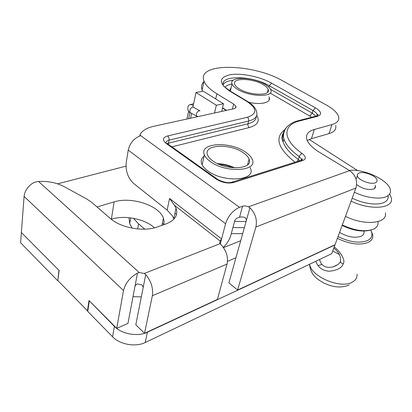 <?xml version="1.0" encoding="UTF-8"?>
<svg xmlns="http://www.w3.org/2000/svg" width="412" height="412" viewBox="0 0 412 412"><rect width="100%" height="100%" fill="white"/><g stroke="black" fill="none" stroke-linecap="round" stroke-linejoin="round"><path stroke-width="0.62" d="M89.27 301.105L87.751 311.415L112.564 336.779C119.794 344.545 135.744 347.331 145.215 342.532L331.717 253.694L334.925 244.991L147.388 332.227C137.84 336.954 121.725 334.122 114.397 326.386L89.497 301.017M21.573 232.713L59.153 270.499L21.373 232.507L24.097 196.421C24.566 192.023 26.79 188.088 30.761 184.617C33.032 182.732 35.617 181.682 38.517 181.465C48.08 180.997 56.578 182.691 64.004 186.559L86.994 199.15L91.809 202.447L110.236 218.412C120.52 227.769 143.494 232.033 156.797 227.115L165.65 224.082C174.93 220.472 178.381 215.177 176.012 208.199L174.497 205.336L169.543 198.476L167.148 210.12L172.309 215.713L173.792 218.607L176.012 208.199M144.818 229.165L138.576 223.912L137.665 228.938M133.39 218.288L138.576 223.912M214.549 112.981L216.321 105.245L223.489 103.747L203.162 91.176L195.973 92.52L216.321 105.245M221.692 111.42L223.489 103.747M129.044 217.675L129.703 223.551L132.118 228.145M21.352 232.775L20.6 242.756L57.768 280.757L59.153 270.499M58.926 270.581L57.768 280.757M190.591 118.229L191.611 113.362M192.934 107.038L195.973 92.52M269.402 99.271L268.912 98.968M237.662 89.389C234.588 87.545 232.713 85.722 232.044 83.935C228.732 76.344 252.402 76.704 264.715 84.141C268.088 86.082 270.123 88.024 270.823 89.965C274.263 97.381 250.002 97.16 237.662 89.389M268.217 89.502C271.184 95.929 250.228 95.728 239.547 89.023C236.869 87.421 235.242 85.84 234.655 84.28C231.786 77.724 252.298 78.028 262.954 84.486C265.858 86.16 267.609 87.828 268.217 89.502L267.45 92.365M210.583 161.746C207.411 159.511 205.341 157.224 204.383 154.886C198.805 142.753 229.808 141.012 245.31 151.977C248.956 154.392 251.279 156.921 252.288 159.552C257.958 171.248 226.147 173.359 210.583 161.746M249.064 159.12C253.967 169.265 226.492 171.073 213.025 161.061C210.249 159.114 208.446 157.121 207.612 155.082C202.781 144.612 229.649 143.077 243.07 152.605C246.196 154.691 248.194 156.859 249.064 159.12L247.519 164.908M217.459 163.61C223.525 163.827 229.293 165.253 234.763 167.885M219.375 164.465C223.994 164.8 228.423 165.897 232.667 167.751M355.922 188.047L335.013 244.754L237.595 290.038L255.888 227.002L355.922 188.047C357.755 180.919 355.669 175.11 349.659 170.614L319.588 152.358C312.492 147.949 308.243 143.633 306.842 139.4C305.58 134.6 308.083 131.289 314.346 129.471L311.426 138.72L307.259 140.513M144.524 333.303L135.8 324.79L143.211 287.324L142.042 284.826L137.083 283.925L135.069 285.851L137.5 273.043L139.256 272.543L144.272 273.46L145.735 274.547C151.137 281.118 153.341 288.179 152.358 295.723L144.524 333.303L217.402 299.426L227.053 264.071C228.382 257.031 226.389 250.604 221.074 244.79L219.75 243.003L220.168 241.025L174.497 205.336M220.281 243.914L225.565 223.721C228.233 215.837 232.873 210.367 239.485 207.313L242.55 206.227C244.301 205.706 246.278 205.897 248.493 206.809L249.935 207.725C255.394 213.334 257.376 219.761 255.888 227.002M225.565 223.721L128.24 150.092C129.935 143.057 133.926 138.319 140.204 135.883L140.487 135.533L140.137 135.218L140.018 135.939M235.515 107.954L235.911 106.332C236.277 107.522 235.52 108.346 233.645 108.799L153.779 126.293C146.554 127.916 141.955 130.784 139.982 134.904L140.137 135.218M235.911 106.332L233.63 104.035L216.861 93.781L215.692 98.926M314.346 129.471L331.984 124.589C337.34 122.982 339.545 120.325 338.592 116.617C337.33 112.754 333.287 108.912 326.469 105.091L282.853 80.948C252.989 63.355 196.163 62.212 204.022 81.118C205.619 85.227 209.893 89.45 216.861 93.781M237.595 290.038L228.902 282.895L246.474 220.09L245.434 217.804C243.245 216.892 241.283 216.707 239.542 217.248L242.55 206.227M137.5 273.043C130.074 277.286 125.408 283.111 123.502 290.517L116.714 328.385L88.997 300.513L87.478 310.823L57.989 280.685M116.714 328.385L127.952 323.394L135.069 285.851M169.543 198.476L221.579 238.95L220.168 241.025M173.952 219.066L173.792 218.607M223.304 247.365C227.033 243.734 229.536 239.738 230.813 235.37L234.876 220.281L236.498 218.37L239.542 217.248M167.148 210.12L133.632 183.484C127.941 178.072 125.48 171.047 126.247 162.41L128.24 150.092M331.984 124.589L329.008 133.632L311.426 138.72M329.008 133.632C334.353 131.958 336.568 129.234 335.651 125.459M202.611 91.279L202.107 90.094C200.963 86.798 201.566 83.971 203.919 81.607M226.646 110.334L222.547 107.779M87.478 310.823L87.864 310.663M231.189 87.535L229.52 90.625M248.972 102.351C261.007 105.112 271.184 102.578 269.273 97.634L268.959 96.877M204.089 156.174C201.38 158.218 200.593 160.793 201.715 163.894C202.678 166.319 204.764 168.683 207.983 170.995C223.773 183.005 256.207 180.631 250.506 168.487L250.125 167.566M309.257 139.483L357.729 170.64M389.69 193.949L391.343 197.997C394.114 208.549 370.434 210.764 351.106 201.108M385.369 212.793C387.955 223.582 364.481 226.044 345.493 216.331M240.701 240.737L223.489 247.622M163.785 224.725L164.131 221.496L163.415 218.185C159.223 205.423 131.315 196.339 114.093 201.901L97.021 206.963M57.623 183.834L126.005 166.144M154.49 227.81C144.864 218.896 124.615 214.822 111.389 219.189L111.23 219.236M141.316 296.903L133.025 296.64M235.932 257.768L227.512 261.311M197.734 116.364L196.668 116.215C195.829 114.16 196.586 112.332 198.945 110.74L199.99 110.89M359.166 173.04C363.951 170.97 376.517 175.95 377.037 180.173C377.253 181.352 376.676 182.222 375.311 182.789C370.625 184.973 357.843 179.92 357.348 175.733C357.111 174.497 357.719 173.596 359.166 173.04M378.015 221.908C378.386 224.828 377.119 227.115 374.204 228.778L373.555 229.108C365.176 232.162 354.763 230.777 342.315 224.952M370.017 230.246C361.88 232.111 352.59 230.499 342.145 225.41M364.064 231.513C364.301 233.583 363.327 235.154 361.144 236.231C354.953 238.327 347.759 237.055 339.56 232.414M370.712 230.087C373.061 234.691 372.031 238.177 367.617 240.541C359.594 243.549 349.731 242.22 338.031 236.56M370.774 230.071L372.778 234.989C373.128 238.193 371.624 240.649 368.266 242.359C359.933 245.531 349.633 244.192 337.371 238.347M334.23 246.865C340.781 252.118 345.627 260.245 343.273 263.783C341.697 268.021 336.964 270.504 329.08 271.235C322.488 270.725 318.054 267.403 315.783 261.28M337.619 264.7L333.411 266.791C325.871 268.511 321.252 266.08 319.537 259.493M339.2 254.42L332.711 250.996M333.766 248.127L334.771 248.956M375.09 185.235L375.445 186.224C375.667 187.496 375.054 188.439 373.602 189.051C368.086 190.267 362.436 188.784 356.653 184.612M356.277 178.664L355.937 178.823M388.073 195.834C388.552 198.821 387.115 201.077 383.773 202.596C377.227 205.614 363.034 203.652 352.193 198.162M349.309 170.398C363.889 168.529 389.165 180.327 390.401 190.025C390.895 192.981 389.469 195.206 386.121 196.704C379.565 199.666 365.305 197.672 354.392 192.198M145.215 342.532L147.388 332.227M112.564 336.779L114.397 326.386M162.4 223.144L163.883 224.349M152.358 295.723L227.053 264.071M248.493 206.809L349.659 170.614M239.485 207.313L140.332 135.363L140.25 135.867M247.349 117.255C257.515 113.758 257.289 108.428 246.675 101.264L229.942 91.237C218.463 83.131 218.509 77.631 230.092 74.737C241.195 72.8 260.07 76.642 271.57 83.142L315.386 107.8C321.53 111.667 322.23 114.505 317.492 116.323L299.735 120.907C282.606 124.913 281.947 139.374 302.212 153.547C306.173 156.673 306.348 159.011 302.743 160.562L233.836 182.475C227.913 183.798 222.032 182.665 216.192 179.081L166.227 143.489C162.173 140.054 162.622 137.551 167.581 135.981L247.349 117.255C248.518 118.156 248.966 119.413 248.688 121.02C255.234 119.269 257.876 116.292 256.609 112.1C256.923 111.652 254.997 105.668 247.597 101.47L246.675 101.264M246.474 220.09L249.935 207.725M143.211 287.324L145.735 274.547M144.272 273.46L220.096 243.662M139.256 272.543L38.517 181.465M233.63 104.035L232.414 109.072M139.967 134.982L139.792 136.012M123.502 290.517L24.097 196.421M171.912 146.857L249.312 127.55C257.644 125.114 260.132 121.061 256.764 115.386M225.163 87.293C226.322 85.66 228.614 84.532 232.033 83.909M270.143 93.071L311.781 117.245M284.594 129.893C274.464 137.675 277.93 148.449 294.992 162.22M249.312 127.55C248.142 126.644 247.7 125.392 247.972 123.796C253.473 122.354 256.223 119.959 256.233 116.617M168.41 144.365L168.462 143.185L247.972 123.796L248.688 121.02L169.054 140.157L168.462 143.185L167.329 143.556M297.103 161.545L298.381 159.49L299.751 160.711M283.925 132.427C282.266 135.151 281.993 138.298 283.106 141.872C284.944 147.506 290.033 153.377 298.381 159.49L299.272 156.612L301.45 159.15L301.496 160.196M309.891 115.911L312.234 113.156L315.891 116.179M270.596 89.404L312.234 113.156L313.038 110.56C315.386 111.915 316.782 113.264 317.219 114.603L317.06 116.133M223.155 84.439C224.674 82.184 228.021 80.798 233.197 80.278M229.942 91.237L230.875 91.459L247.293 101.29M230.56 91.268C225.524 87.684 223.15 85.814 223.443 85.67C218.839 74.845 252.015 75.324 269.314 85.763L313.038 110.56L315.386 107.8M271.57 83.142L269.314 85.763L268.928 87.195M317.492 116.323L315.844 116.194M299.735 120.907L298.077 120.773M286.067 127.9C283.281 130.949 282.565 134.667 283.925 139.06C285.779 144.663 290.898 150.519 299.272 156.612C299.895 154.994 300.873 153.97 302.212 153.547M302.743 160.562L301.342 160.206L300.652 160.423M233.836 182.475L232.419 182.042L231.802 182.228M216.192 179.081L217.706 179.441C223.788 182.495 228.691 183.361 232.419 182.042L301.342 160.206C302.599 159.382 302.872 158.981 302.156 159.011L301.45 159.15L301.105 160.247M166.227 143.489L167.802 143.932L217.145 179.04M166.16 143.438C165.737 141.877 166.7 140.786 169.054 140.157C169.255 138.396 168.766 137.005 167.581 135.981M188.686 118.646L189.978 112.435M114.093 201.901L111.389 219.189M190.339 104.653L192.105 104.72L193.197 105.781M190.457 112.713L190.153 112.543C189.299 110.483 190.045 108.67 192.404 107.094L193.46 107.254L199.696 110.725M357.065 274.232C357.292 277.595 355.747 280.206 352.43 282.071C340.863 289.306 310.869 276.56 309.628 264.216M318.507 265.467L321.849 264.473M343.273 263.783C341.625 263.35 340.647 262.624 340.353 261.61L340.636 260.873M129.703 223.551L130.692 217.866M232.044 83.935L230.334 91.134M204.383 154.886L202.127 164.805M202.107 90.094L204.022 81.118M139.822 136.001L139.982 135.048M226.26 110.416L222.48 108.057M283.461 132.844C281.623 135.661 281.504 138.669 283.106 141.872L283.925 139.06C282.838 134.971 283.755 131.001 286.675 127.148C290.161 123.688 294.137 121.519 298.607 120.634L316.364 116.06C318.234 114.866 318.692 114.366 317.745 114.567L317.219 114.603L316.761 116.071M186.966 119.027L188.578 111.209M163.415 218.185L161.952 225.349M268.964 98.767L269.438 98.978M283.559 134.894L282.029 136.578M196.668 116.215L190.153 112.543C187.429 112.234 186.368 104.633 190.931 104.463L193.635 103.68M242.673 233.692L231.292 233.609M176.511 214.498L174.925 213.287M244.357 227.661L232.919 227.553M246.067 221.553L234.572 221.419M356.066 179.235L357.348 175.733M349.196 285.053C338.988 288.786 331.84 286.464 324.254 283.24C317.122 279.212 310.756 275.257 309.505 264.272M333.802 248.034C339.076 252.335 341.26 256.856 340.353 261.61C339.478 263.69 337.165 265.421 333.411 266.791M375.445 186.224L374.565 188.516"/></g></svg>
